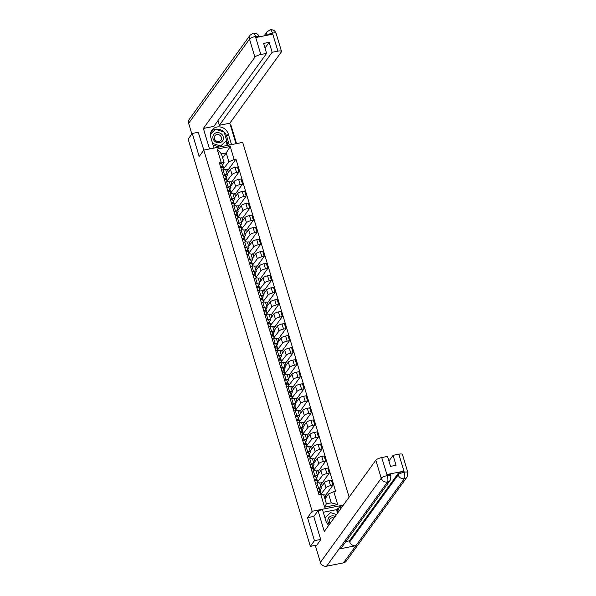 <?xml version="1.0" encoding="UTF-8"?>
<svg xmlns="http://www.w3.org/2000/svg" width="596" height="596" viewBox="0 0 596 596"><rect width="100%" height="100%" fill="white"/><g stroke="black" fill="none" stroke-linecap="round" stroke-linejoin="round"><path stroke-width="0.89" d="M236.53 143.614L231.174 125.771L230.622 125.875M349.122 497.138L242.699 142.392L203.795 150.08L312.162 511.279L307.543 517.663L314.45 540.669L310.33 546.368L188.157 139.151L192.277 133.452L199.183 156.465L203.795 150.08M198.505 132.223L192.277 133.452M314.45 540.669L320.67 539.44M316.826 545.079L310.33 546.368M320.991 494.158L325.99 487.692A3.852 1.05 -16.7 0 1 330.519 485.673L332.896 485.204L331.361 480.108L328.992 480.577A3.852 1.05 163.3 0 0 324.462 482.596L321.013 487.364M321.274 488.251L319.747 483.155A3.852 1.05 163.3 0 0 317.012 482.946L318.54 488.042A3.852 1.05 -16.7 0 1 321.274 488.251A3.852 1.05 -16.7 0 1 321.162 488.645L319.873 490.433M318.949 491.715L318.301 492.609M318.54 488.042L317.02 488.34M325.856 497.705L324.976 494.769L323.777 495M325.267 495.745L332.896 485.204M317.012 482.946L315.493 483.244M317.377 482.112L322.376 475.653A3.852 1.05 -16.7 0 1 326.906 473.626L329.275 473.157L327.748 468.061L325.379 468.53A3.852 1.05 163.3 0 0 320.849 470.557L317.4 475.325M313.407 476.293L314.926 475.995A3.852 1.05 -16.7 0 1 317.661 476.204A3.852 1.05 -16.7 0 1 317.549 476.606L316.26 478.394M315.336 479.668L314.688 480.562M322.242 485.658L321.363 482.723L319.694 483.051M321.654 483.699L329.275 473.157M317.661 476.204L316.133 471.108A3.852 1.05 163.3 0 0 313.399 470.9L311.879 471.198M313.764 470.065L318.763 463.606A3.852 1.05 -16.7 0 1 323.293 461.58L325.662 461.11L324.135 456.014L321.765 456.484A3.852 1.05 163.3 0 0 317.236 458.51L313.787 463.278M309.793 464.247L311.313 463.949A3.852 1.05 -16.7 0 1 314.047 464.157A3.852 1.05 -16.7 0 1 313.936 464.56L312.647 466.348M311.723 467.622L311.075 468.516M318.629 473.619L317.75 470.676L316.081 471.004M318.041 471.652L325.662 461.11M314.047 464.157L312.52 459.062A3.852 1.05 163.3 0 0 309.786 458.853L308.266 459.151M310.151 458.019L315.15 451.559A3.852 1.05 -16.7 0 1 319.68 449.533L322.049 449.071L320.521 443.968L318.152 444.437A3.852 1.05 163.3 0 0 313.615 446.464L310.173 451.232M306.18 452.2L307.7 451.902A3.852 1.05 -16.7 0 1 310.434 452.111A3.852 1.05 -16.7 0 1 310.322 452.513L309.033 454.301M308.11 455.582L307.462 456.469M315.016 461.572L314.137 458.629L312.468 458.957M314.427 459.605L322.049 449.071M310.434 452.111L308.907 447.015A3.852 1.05 163.3 0 0 306.165 446.806L304.653 447.104M306.53 445.972L311.537 439.513A3.852 1.05 -16.7 0 1 316.066 437.494L318.435 437.024L316.908 431.929L314.539 432.398A3.852 1.05 163.3 0 0 310.002 434.417L306.56 439.185M302.567 440.161L304.087 439.855A3.852 1.05 -16.7 0 1 306.821 440.072A3.852 1.05 -16.7 0 1 306.709 440.466L305.42 442.254M304.496 443.536L303.848 444.43M311.403 449.526L310.523 446.583L308.855 446.918M310.814 447.566L318.435 437.024M306.821 440.072L305.294 434.976A3.852 1.05 163.3 0 0 302.552 434.76L301.04 435.065M302.917 433.933L307.923 427.474A3.852 1.05 -16.7 0 1 312.453 425.447L314.822 424.978L313.295 419.882L310.926 420.351A3.852 1.05 163.3 0 0 306.389 422.378L302.947 427.138M298.954 428.114L300.473 427.816A3.852 1.05 -16.7 0 1 303.208 428.025A3.852 1.05 -16.7 0 1 303.096 428.427L301.807 430.208M300.883 431.489L300.235 432.383M307.789 437.479L306.91 434.544L305.241 434.871M307.201 435.52L314.822 424.978M303.208 428.025L301.68 422.929A3.852 1.05 163.3 0 0 298.939 422.72L297.426 423.018M299.304 421.886L304.31 415.427A3.852 1.05 -16.7 0 1 308.84 413.4L311.209 412.931L309.682 407.835L307.305 408.305A3.852 1.05 163.3 0 0 302.775 410.331L299.334 415.099M295.34 416.068L296.86 415.77A3.852 1.05 -16.7 0 1 299.594 415.978A3.852 1.05 -16.7 0 1 299.483 416.38L298.194 418.168M297.262 419.442L296.622 420.336M304.176 425.44L303.297 422.497L301.628 422.825M303.587 423.473L311.209 412.931M299.594 415.978L298.067 410.882A3.852 1.05 163.3 0 0 295.325 410.674L293.813 410.972M295.69 409.839L300.689 403.38A3.852 1.05 -16.7 0 1 305.226 401.354L307.596 400.885L306.068 395.789L303.692 396.258A3.852 1.05 163.3 0 0 299.162 398.284L295.72 403.052M291.727 404.021L293.239 403.723A3.852 1.05 -16.7 0 1 295.981 403.932A3.852 1.05 -16.7 0 1 295.869 404.334L294.58 406.122M293.649 407.403L293.009 408.29M300.563 413.393L299.684 410.45L298.015 410.778M299.974 411.426L307.596 400.885M295.981 403.932L294.454 398.836A3.852 1.05 163.3 0 0 291.712 398.627L290.2 398.925M292.077 397.793L297.076 391.334A3.852 1.05 -16.7 0 1 301.613 389.315L303.982 388.845L302.455 383.75L300.079 384.219A3.852 1.05 163.3 0 0 295.549 386.238L292.107 391.006M288.114 391.982L289.626 391.676A3.852 1.05 -16.7 0 1 292.368 391.885A3.852 1.05 -16.7 0 1 292.256 392.287L290.96 394.075M290.036 395.357L289.395 396.243M296.95 401.346L296.07 398.404L294.402 398.739M296.361 399.387L303.982 388.845M292.368 391.885L290.841 386.789A3.852 1.05 163.3 0 0 288.099 386.58L286.587 386.886M288.464 385.754L293.463 379.287A3.852 1.05 -16.7 0 1 298 377.268L300.369 376.799L298.842 371.703L296.465 372.172A3.852 1.05 163.3 0 0 291.936 374.191L288.486 378.959M284.501 379.935L286.013 379.637A3.852 1.05 -16.7 0 1 288.755 379.846A3.852 1.05 -16.7 0 1 288.643 380.241L287.346 382.029M286.423 383.31L285.782 384.204M293.336 389.3L292.457 386.364L290.788 386.692M292.748 387.34L300.369 376.799M288.755 379.846L287.227 374.75A3.852 1.05 163.3 0 0 284.486 374.541L282.973 374.839M284.851 373.707L289.85 367.248A3.852 1.05 -16.7 0 1 294.379 365.221L296.756 364.752L295.229 359.656L292.852 360.126A3.852 1.05 163.3 0 0 288.322 362.152L284.873 366.92M280.887 367.888L282.4 367.59A3.852 1.05 -16.7 0 1 285.141 367.799A3.852 1.05 -16.7 0 1 285.03 368.201L283.733 369.989M282.809 371.263L282.169 372.157M289.723 377.253L288.837 374.318L287.175 374.646M289.135 375.294L296.756 364.752M285.141 367.799L283.614 362.703A3.852 1.05 163.3 0 0 280.872 362.495L279.36 362.793M281.238 361.66L286.236 355.201A3.852 1.05 -16.7 0 1 290.766 353.175L293.143 352.705L291.615 347.61L289.239 348.079A3.852 1.05 163.3 0 0 284.709 350.105L281.26 354.873M277.274 355.842L278.786 355.544A3.852 1.05 -16.7 0 1 281.528 355.752A3.852 1.05 -16.7 0 1 281.416 356.155L280.12 357.943M279.196 359.217L278.555 360.111M286.11 365.214L285.223 362.271L283.554 362.599M285.521 363.247L293.143 352.705M281.528 355.752L280.001 350.657A3.852 1.05 163.3 0 0 277.259 350.448L275.747 350.746M277.624 349.614L282.623 343.154A3.852 1.05 -16.7 0 1 287.153 341.128L289.529 340.666L288.002 335.563L285.626 336.032A3.852 1.05 163.3 0 0 281.096 338.059L277.647 342.827M273.661 343.795L275.173 343.497A3.852 1.05 -16.7 0 1 277.915 343.706A3.852 1.05 -16.7 0 1 277.803 344.108L276.507 345.896M275.583 347.177L274.942 348.064M282.497 353.167L281.61 350.225L279.941 350.552M281.908 351.2L289.529 340.666M277.915 343.706L276.388 338.61A3.852 1.05 163.3 0 0 273.646 338.401L272.134 338.699M274.011 337.567L279.01 331.108A3.852 1.05 -16.7 0 1 283.54 329.089L285.916 328.62L284.389 323.524L282.012 323.993A3.852 1.05 163.3 0 0 277.483 326.012L274.033 330.78M270.048 331.756L271.56 331.45A3.852 1.05 -16.7 0 1 274.302 331.667A3.852 1.05 -16.7 0 1 274.19 332.061L272.894 333.849M271.97 335.131L271.329 336.017M278.883 341.121L277.997 338.178L276.328 338.513M278.295 339.161L285.916 328.62M274.302 331.667L272.774 326.571A3.852 1.05 163.3 0 0 270.033 326.355L268.513 326.66M270.398 325.528L275.397 319.069A3.852 1.05 -16.7 0 1 279.926 317.042L282.303 316.573L280.776 311.477L278.399 311.946A3.852 1.05 163.3 0 0 273.869 313.973L270.42 318.733M266.434 319.709L267.947 319.411A3.852 1.05 -16.7 0 1 270.688 319.62A3.852 1.05 -16.7 0 1 270.577 320.022L269.28 321.803M268.356 323.084L267.708 323.978M275.27 329.074L274.384 326.139L272.715 326.466M274.681 327.115L282.303 316.573M270.688 319.62L269.154 314.524A3.852 1.05 163.3 0 0 266.419 314.315L264.9 314.613M266.785 313.481L271.783 307.022A3.852 1.05 -16.7 0 1 276.313 304.996L278.69 304.526L277.155 299.43L274.786 299.9A3.852 1.05 163.3 0 0 270.256 301.926L266.807 306.694M262.821 307.663L264.333 307.365A3.852 1.05 -16.7 0 1 267.075 307.573A3.852 1.05 -16.7 0 1 266.963 307.976L265.667 309.764M264.743 311.038L264.095 311.931M271.657 317.035L270.77 314.092L269.101 314.42M271.068 315.068L278.69 304.526M267.075 307.573L265.54 302.477A3.852 1.05 163.3 0 0 262.806 302.269L261.286 302.567M263.171 301.434L268.17 294.975A3.852 1.05 -16.7 0 1 272.7 292.949L275.076 292.48L273.542 287.384L271.173 287.853A3.852 1.05 163.3 0 0 266.643 289.88L263.194 294.647M259.208 295.616L260.72 295.318A3.852 1.05 -16.7 0 1 263.462 295.527A3.852 1.05 -16.7 0 1 263.35 295.929L262.054 297.717M261.13 298.998L260.482 299.885M268.044 304.988L267.157 302.045L265.488 302.373M267.455 303.021L275.076 292.48M263.462 295.527L261.927 290.431A3.852 1.05 163.3 0 0 259.193 290.222L257.673 290.52M259.558 289.388L264.557 282.929A3.852 1.05 -16.7 0 1 269.087 280.91L271.463 280.44L269.928 275.345L267.559 275.814A3.852 1.05 163.3 0 0 263.03 277.833L259.58 282.601M255.587 283.577L257.107 283.271A3.852 1.05 -16.7 0 1 259.849 283.48A3.852 1.05 -16.7 0 1 259.729 283.882L258.44 285.67M257.517 286.952L256.869 287.838M264.43 292.941L263.544 289.999L261.875 290.334M263.834 290.982L271.463 280.44M259.849 283.48L258.314 278.384A3.852 1.05 163.3 0 0 255.58 278.176L254.06 278.481M255.945 277.349L260.944 270.882A3.852 1.05 -16.7 0 1 265.473 268.863L267.85 268.394L266.315 263.298L263.946 263.767A3.852 1.05 163.3 0 0 259.416 265.786L255.967 270.554M251.974 271.53L253.494 271.232A3.852 1.05 -16.7 0 1 256.228 271.441A3.852 1.05 -16.7 0 1 256.116 271.836L254.827 273.624M253.903 274.905L253.255 275.799M260.81 280.895L259.93 277.959L258.262 278.287M260.221 278.935L267.85 268.394M256.228 271.441L254.701 266.345A3.852 1.05 163.3 0 0 251.966 266.136L250.447 266.434M252.331 265.302L257.33 258.843A3.852 1.05 -16.7 0 1 261.86 256.816L264.229 256.347L262.702 251.251L260.333 251.721A3.852 1.05 163.3 0 0 255.803 253.747L252.354 258.515M248.361 259.483L249.88 259.185A3.852 1.05 -16.7 0 1 252.615 259.394A3.852 1.05 -16.7 0 1 252.503 259.796L251.214 261.584M250.29 262.858L249.642 263.752M257.196 268.848L256.317 265.913L254.648 266.241M256.608 266.889L264.229 256.347M252.615 259.394L251.087 254.298A3.852 1.05 163.3 0 0 248.353 254.09L246.833 254.388M248.718 253.255L253.717 246.796A3.852 1.05 -16.7 0 1 258.247 244.77L260.616 244.3L259.089 239.205L256.72 239.674A3.852 1.05 163.3 0 0 252.183 241.7L248.741 246.468M244.747 247.437L246.267 247.139A3.852 1.05 -16.7 0 1 249.001 247.347A3.852 1.05 -16.7 0 1 248.89 247.75L247.601 249.538M246.677 250.812L246.029 251.706M253.583 256.809L252.704 253.866L251.035 254.194M252.995 254.842L260.616 244.3M249.001 247.347L247.474 242.252A3.852 1.05 163.3 0 0 244.74 242.043L243.22 242.341M245.105 241.209L250.104 234.75A3.852 1.05 -16.7 0 1 254.634 232.723L257.003 232.261L255.475 227.158L253.106 227.627A3.852 1.05 163.3 0 0 248.569 229.654L245.127 234.422M241.134 235.39L242.654 235.092A3.852 1.05 -16.7 0 1 245.388 235.301A3.852 1.05 -16.7 0 1 245.276 235.703L243.988 237.491M243.064 238.773L242.416 239.659M249.97 244.762L249.091 241.82L247.422 242.147M249.381 242.795L257.003 232.261M245.388 235.301L243.861 230.205A3.852 1.05 163.3 0 0 241.119 229.996L239.607 230.294M241.484 229.162L246.491 222.703A3.852 1.05 -16.7 0 1 251.02 220.684L253.389 220.215L251.862 215.119L249.493 215.588A3.852 1.05 163.3 0 0 244.956 217.607L241.514 222.375M237.521 223.351L239.041 223.046A3.852 1.05 -16.7 0 1 241.775 223.262A3.852 1.05 -16.7 0 1 241.663 223.656L240.374 225.444M239.45 226.726L238.802 227.612M246.357 232.716L245.477 229.773L243.809 230.108M245.768 230.756L253.389 220.215M241.775 223.262L240.248 218.166A3.852 1.05 163.3 0 0 237.506 217.95L235.994 218.255M237.871 217.123L242.877 210.664A3.852 1.05 -16.7 0 1 247.407 208.637L249.776 208.168L248.249 203.072L245.88 203.541A3.852 1.05 163.3 0 0 241.343 205.568L237.901 210.328M233.908 211.304L235.427 211.006A3.852 1.05 -16.7 0 1 238.162 211.215A3.852 1.05 -16.7 0 1 238.05 211.617L236.761 213.398M235.83 214.679L235.189 215.573M242.743 220.669L241.864 217.734L240.195 218.061M242.155 218.71L249.776 208.168M238.162 211.215L236.634 206.119A3.852 1.05 163.3 0 0 233.893 205.911L232.38 206.209M234.258 205.076L239.257 198.617A3.852 1.05 -16.7 0 1 243.794 196.591L246.163 196.121L244.636 191.025L242.259 191.495A3.852 1.05 163.3 0 0 237.73 193.521L234.288 198.289M230.294 199.258L231.814 198.96A3.852 1.05 -16.7 0 1 234.548 199.168A3.852 1.05 -16.7 0 1 234.437 199.571L233.148 201.359M232.216 202.633L231.576 203.527M239.13 208.63L238.251 205.687L236.582 206.015M238.542 206.663L246.163 196.121M234.548 199.168L233.021 194.072A3.852 1.05 163.3 0 0 230.28 193.864L228.767 194.162M230.645 193.03L235.644 186.57A3.852 1.05 -16.7 0 1 240.181 184.544L242.55 184.075L241.022 178.979L238.646 179.448A3.852 1.05 163.3 0 0 234.116 181.475L230.674 186.243M226.681 187.211L228.194 186.913A3.852 1.05 -16.7 0 1 230.935 187.122A3.852 1.05 -16.7 0 1 230.823 187.524L229.535 189.312M228.603 190.593L227.963 191.48M235.517 196.583L234.638 193.64L232.969 193.968M234.928 194.616L242.55 184.075M230.935 187.122L229.408 182.026A3.852 1.05 163.3 0 0 226.666 181.817L225.154 182.115M227.031 180.983L232.03 174.524A3.852 1.05 -16.7 0 1 236.567 172.505L238.936 172.035L237.409 166.94L235.033 167.409A3.852 1.05 163.3 0 0 230.503 169.428L227.054 174.196M223.068 175.172L224.58 174.866A3.852 1.05 -16.7 0 1 227.322 175.075A3.852 1.05 -16.7 0 1 227.21 175.477L225.914 177.265M224.99 178.547L224.349 179.433M231.904 184.536L231.025 181.594L229.356 181.929M231.315 182.577L238.936 172.035M227.322 175.075L225.795 169.979A3.852 1.05 163.3 0 0 223.053 169.771L221.541 170.076M227.419 180.908L226.204 176.87M231.032 192.955L229.818 188.917M234.645 205.002L233.431 200.956M238.258 217.041L237.044 213.003M241.872 229.088L240.657 225.05M245.485 241.134L244.271 237.096M249.098 253.181L247.884 249.135M252.711 265.227L251.497 261.182M256.325 277.267L255.11 273.229M259.938 289.313L258.731 285.275M263.551 301.36L262.344 297.322M267.164 313.407L265.958 309.361M270.778 325.453L269.571 321.408M274.391 337.492L273.184 333.455M278.012 349.539L276.797 345.501M281.625 361.586L280.411 357.54M285.238 373.632L284.024 369.587M288.851 385.672L287.637 381.634M292.465 397.718L291.25 393.68M296.078 409.765L294.864 405.727M299.691 421.812L298.477 417.766M303.304 433.858L302.09 429.813M306.918 445.897L305.703 441.86M310.531 457.944L309.317 453.906M314.144 469.991L312.93 465.945M317.757 482.037L316.543 477.992M321.371 494.077L320.156 490.039M328.567 493.957L333.79 491.625L337.679 504.596L324.611 507.181L320.723 494.211L323.747 494.911L326.414 503.791L331.234 502.838L328.567 493.957L324.962 498.949M222.643 157.91L226.249 152.911L221.429 153.865L224.096 162.745L221.064 162.045L219.239 162.403L318.89 494.568L320.723 494.211M221.064 162.045L217.175 149.075L230.242 146.489L234.139 159.46L228.916 161.792L226.249 152.911L230.242 146.489M333.79 491.625L335.615 491.26L235.964 159.102L234.139 159.46M343.363 505.11L312.162 511.279M313.861 516.412L307.543 517.663M223.418 168.944L228.916 161.792M223.805 168.862L222.591 164.824M224.096 162.745L222.301 165.219M221.377 166.5L220.736 167.394M227.702 170.53L235.964 159.102M228.29 172.49L227.411 169.555L225.742 169.882M337.679 504.596L331.234 502.838M324.611 507.181L326.414 503.791M221.429 153.865L217.175 149.075M319.128 491.774L319.389 492.646L319.151 491.812L318.078 491.849M319.151 491.842A3.934 1.073 -16.7 0 1 318.368 492.832M320.574 492.773L320.194 491.499A2.093 0.566 163.3 0 0 317.988 491.566M319.359 488.72L320.194 491.499L319.359 488.72A2.093 0.566 163.3 0 0 317.154 488.787M320.588 492.81L321.028 494.278L320.588 492.81A2.093 0.566 163.3 0 0 318.383 492.877M315.515 479.735L314.464 479.802M315.537 479.765L315.537 479.795A3.934 1.073 -16.7 0 1 314.755 480.786M314.77 480.83A2.093 0.566 163.3 0 1 316.968 480.763L317.594 482.842L316.975 480.763A2.093 0.566 163.3 0 0 316.968 480.763L316.58 479.452A2.093 0.566 163.3 0 0 314.375 479.519M315.746 476.673L316.58 479.452L315.746 476.673A2.093 0.566 163.3 0 0 313.541 476.74M311.902 467.689L312.162 468.553L311.924 467.718L310.851 467.756M311.917 467.756A3.934 1.073 -16.7 0 1 311.142 468.739M313.34 468.687L312.967 467.406A2.093 0.566 163.3 0 0 310.762 467.473M312.133 464.627L312.967 467.406L312.133 464.627A2.093 0.566 163.3 0 0 309.927 464.694M313.354 468.724L313.98 470.795L313.354 468.724A2.093 0.566 163.3 0 0 311.157 468.784M345.896 541.526L349.412 540.833L397.852 473.842A5.029 1.371 -16.7 0 1 403.76 471.205L387.035 474.505A5.029 1.371 -16.7 0 1 390.611 474.781L390.924 475.824L390.164 480.309L341.724 547.299A5.155 4.671 -144.1 0 1 339.012 549.02L326.593 566.2A5.155 4.671 -144.1 0 1 320.387 562.4L315.671 546.681L320.745 539.671L313.794 516.508L318.033 510.638L322.51 509.751L325.796 520.718A9.424 8.545 35.9 0 0 328.769 525.292M318.033 510.638L324.291 531.483L375.838 460.201A5.029 1.371 -16.7 0 1 381.745 457.564L387.542 456.417L390.529 466.377L396.049 465.282L393.062 455.322L398.858 454.182A5.029 1.371 -16.7 0 1 402.434 454.45L407.843 472.479A5.029 1.371 163.3 0 0 404.267 472.211L398.858 454.182M337.552 513.141L336.509 509.662L337.135 508.805L338.379 508.559L340.011 506.295L342.923 505.721M340.011 506.295L340.741 508.731M336.509 509.662L323.263 512.277M407.843 472.479L407.083 476.964L346.224 561.134A5.155 4.671 -144.1 0 1 343.475 562.862L355.894 545.69A5.155 4.671 -144.1 0 1 349.725 541.876L398.165 474.885L397.852 473.842M326.593 566.2L343.475 562.862M390.164 480.309A5.155 4.671 -144.1 0 1 387.452 482.03L339.012 549.02L355.894 545.69L404.334 478.7C405.027 477.381 404.975 475.265 404.185 472.345L404.267 472.211M393.062 455.322L388.927 461.043M349.412 540.833L349.725 541.876M338.379 508.559L339.109 510.995M338.178 512.284L337.135 508.805M390.775 476.346C391.267 475.385 390.127 475.116 387.348 475.548L387.035 474.505M320.387 562.4L381.246 478.23A5.155 4.671 -144.1 0 0 387.452 482.03C388.138 480.711 388.078 478.595 387.273 475.697L381.745 457.564M210.463 134.16L215.633 129.347L224.156 132.081A9.424 8.545 35.9 0 1 226.681 136.246L228.313 133.981A9.424 8.545 35.9 0 0 220.885 127.104A9.424 8.545 35.9 0 0 211.923 130.189A9.424 8.545 35.9 0 0 210.813 137.438L213.994 148.061M228.313 133.981L231.501 144.605M235.971 143.725L229.825 123.216L219.358 125.279L272.149 52.277L277.945 51.137L272.417 33.011L272.648 34.188L255.922 37.488L255.416 36.49L260.825 54.519A5.029 1.371 163.3 0 0 254.917 57.156L249.508 39.127L188.649 123.297L191.867 134.025M217.972 120.653L219.358 125.279M265.019 48.038L269.154 42.323L263.633 43.411L266.621 53.372L213.837 126.374L203.37 128.438L254.917 57.156M209.524 148.948L203.37 128.438M229.825 123.216L281.364 51.927A5.029 1.371 163.3 0 0 281.513 51.405A5.029 1.371 163.3 0 0 277.945 51.137M188.649 123.297A5.155 4.671 -144.1 0 1 189.26 119.334L250.119 35.164A5.155 4.671 -144.1 0 0 249.508 39.127A5.029 1.371 -16.7 0 1 255.416 36.49M266.621 53.372L260.825 54.519M269.154 42.323L272.149 52.277M198.222 132.282L203.854 150.065M224.148 132.081A9.424 8.545 35.9 0 0 211.208 131.396M226.681 136.246L229.318 145.037M215.543 129.436L210.492 133.884M228.074 145.282L226.629 140.462M214.798 130.129L215.342 129.369M227.24 145.446L226.003 141.319M266.427 35.782C267.395 34.724 269.37 33.845 272.335 33.145M281.513 51.405L276.104 33.376C275.047 30.672 273.065 29.48 270.167 29.8L267.038 31.819A5.155 4.671 -144.1 0 0 266.337 35.432M269.75 30.098C270.569 29.338 271.456 30.307 272.417 33.003M250.119 35.164L253.285 33.138C256.168 32.832 258.135 34.032 259.185 36.721L259.223 36.84M252.868 33.436C253.68 32.668 254.559 33.637 255.498 36.349M335.161 516.449A5.446 4.939 35.9 0 0 331.614 515.942A5.446 4.939 35.9 0 0 329.476 524.316M333.983 518.08A3.725 3.382 35.9 0 0 330.162 523.362M324.954 517.902L330.624 512.627L336.554 514.527M219.641 142.705A5.446 4.939 35.9 0 0 223.187 136.685A5.446 4.939 35.9 0 0 216.631 132.67A5.446 4.939 35.9 0 0 213.077 138.689A5.446 4.939 35.9 0 0 219.641 142.705M218.918 141.461A3.725 3.382 35.9 0 0 220.788 136.201A3.725 3.382 35.9 0 0 214.865 135.843A3.725 3.382 35.9 0 0 218.918 141.461M224.156 132.081L226.659 140.418L220.148 146.847M219.321 147.011L213.085 145.014M226.659 140.418L220.632 146.02L212.616 143.45M220.021 146.877L220.632 146.02M308.288 455.642L308.549 456.514L308.311 455.679L307.238 455.709M308.303 455.709A3.934 1.073 -16.7 0 1 307.529 456.692M309.726 456.64L309.354 455.366A2.093 0.566 163.3 0 0 307.149 455.426M308.519 452.58L309.354 455.366L308.519 452.587A2.093 0.566 163.3 0 0 308.519 452.58A2.093 0.566 163.3 0 0 306.314 452.647M309.741 456.678L310.367 458.756L309.741 456.678A2.093 0.566 163.3 0 0 307.543 456.745M304.675 443.595L303.625 443.67M304.69 443.633L304.69 443.662A3.934 1.073 -16.7 0 1 303.915 444.646M306.113 444.594L305.733 443.32A2.093 0.566 163.3 0 0 303.535 443.387M304.906 440.541L305.733 443.32L304.906 440.541A2.093 0.566 163.3 0 0 302.701 440.6M306.128 444.631L306.754 446.709L306.128 444.631A2.093 0.566 163.3 0 0 303.93 444.698M301.062 431.556L301.323 432.42L301.077 431.586L300.004 431.623M301.077 431.616A3.934 1.073 -16.7 0 1 300.302 432.607M302.5 432.554L302.12 431.273A2.093 0.566 163.3 0 0 299.922 431.34M301.285 428.494L302.12 431.273L301.285 428.494A2.093 0.566 163.3 0 0 299.088 428.561M302.515 432.584L303.14 434.663L302.515 432.584A2.093 0.566 163.3 0 0 300.317 432.651M297.449 419.51L297.709 420.374L297.464 419.539L296.391 419.577M297.464 419.577A3.934 1.073 -16.7 0 1 296.689 420.56M298.887 420.508L298.507 419.226A2.093 0.566 163.3 0 0 296.309 419.293M297.672 416.448L298.507 419.226L297.672 416.448A2.093 0.566 163.3 0 0 295.474 416.515M298.901 420.538L299.527 422.616L298.901 420.538A2.093 0.566 163.3 0 0 296.704 420.605M293.835 407.463L294.096 408.334L293.85 407.493L292.778 407.53M293.85 407.53A3.934 1.073 -16.7 0 1 293.076 408.513M295.273 408.461L294.893 407.187A2.093 0.566 163.3 0 0 294.893 407.18A2.093 0.566 163.3 0 0 292.696 407.247M294.059 404.401L294.893 407.18L294.059 404.401A2.093 0.566 163.3 0 0 291.861 404.468M295.288 408.498L295.914 410.57L295.288 408.498A2.093 0.566 163.3 0 0 293.09 408.558M290.222 395.416L290.475 396.288L290.237 395.453L289.164 395.491M290.237 395.483A3.934 1.073 -16.7 0 1 289.462 396.467M291.66 396.415L291.28 395.141A2.093 0.566 163.3 0 0 289.082 395.2M290.446 392.362L291.28 395.141L290.446 392.362A2.093 0.566 163.3 0 0 288.248 392.421M291.675 396.452L292.301 398.53L291.675 396.452A2.093 0.566 163.3 0 0 289.477 396.519M286.601 383.37L286.862 384.241L286.624 383.407L285.551 383.444M286.624 383.437A3.934 1.073 -16.7 0 1 285.849 384.427M288.047 384.368L287.667 383.094A2.093 0.566 163.3 0 0 285.469 383.161M286.832 380.315L287.667 383.094L286.832 380.315A2.093 0.566 163.3 0 0 284.635 380.382M288.062 384.405L288.688 386.484L288.062 384.405A2.093 0.566 163.3 0 0 285.864 384.472M282.988 371.33L283.249 372.195L283.011 371.36L281.938 371.397M283.011 371.39A3.934 1.073 -16.7 0 1 282.236 372.381M284.434 372.329L284.054 371.047A2.093 0.566 163.3 0 0 281.856 371.114M283.219 368.268L284.054 371.047L283.219 368.268A2.093 0.566 163.3 0 0 281.021 368.335M284.448 372.358L285.074 374.437L284.448 372.358A2.093 0.566 163.3 0 0 282.251 372.425M279.375 359.284L279.636 360.148L279.397 359.314L278.325 359.351M279.397 359.351A3.934 1.073 -16.7 0 1 278.623 360.334M280.82 360.282L280.44 359.001A2.093 0.566 163.3 0 0 278.243 359.068M279.606 356.222L280.44 359.001L279.606 356.222A2.093 0.566 163.3 0 0 277.408 356.289M280.835 360.319L281.461 362.39L280.835 360.319A2.093 0.566 163.3 0 0 278.637 360.379M275.762 347.237L276.022 348.109L275.784 347.274L274.711 347.304M275.784 347.304A3.934 1.073 -16.7 0 1 275.009 348.288M277.207 348.235L276.827 346.961A2.093 0.566 163.3 0 0 274.629 347.021M275.993 344.175L276.827 346.961L275.993 344.183A2.093 0.566 163.3 0 0 275.993 344.175A2.093 0.566 163.3 0 0 273.795 344.242M277.222 348.273L277.848 350.351L277.222 348.273A2.093 0.566 163.3 0 0 275.017 348.34M272.149 335.19L272.409 336.062L272.171 335.228L271.098 335.265M272.171 335.257A3.934 1.073 -16.7 0 1 271.396 336.241M273.594 336.189L273.214 334.915A2.093 0.566 163.3 0 0 271.016 334.982M272.379 332.136L273.214 334.915L272.379 332.136A2.093 0.566 163.3 0 0 270.182 332.195M273.609 336.226L274.227 338.305L273.609 336.226A2.093 0.566 163.3 0 0 271.404 336.293M268.535 323.151L268.796 324.015L268.558 323.181L267.485 323.218M268.558 323.211A3.934 1.073 -16.7 0 1 267.775 324.202M269.981 324.149L269.601 322.868A2.093 0.566 163.3 0 0 267.403 322.935M268.766 320.089L269.601 322.868L268.766 320.089A2.093 0.566 163.3 0 0 266.568 320.156M269.995 324.179L270.614 326.258L269.995 324.179A2.093 0.566 163.3 0 0 267.79 324.246M264.922 311.105L265.183 311.969L264.944 311.134L263.872 311.172M264.944 311.172A3.934 1.073 -16.7 0 1 264.162 312.155M264.177 312.2A2.093 0.566 163.3 0 1 266.382 312.133L265.987 310.821A2.093 0.566 163.3 0 0 263.782 310.889M265.153 308.043L265.987 310.821L265.153 308.043A2.093 0.566 163.3 0 0 262.955 308.11M261.309 299.058L261.57 299.93L261.331 299.088L260.258 299.125M261.331 299.125A3.934 1.073 -16.7 0 1 260.549 300.108M262.754 300.056L262.374 298.782A2.093 0.566 163.3 0 0 262.374 298.775A2.093 0.566 163.3 0 0 260.169 298.842M261.54 295.996L262.374 298.775L261.54 295.996A2.093 0.566 163.3 0 0 259.334 296.063M262.769 300.093L263.387 302.165L262.769 300.093A2.093 0.566 163.3 0 0 260.564 300.153M257.695 287.011L257.956 287.883L257.718 287.048L256.645 287.086M257.718 287.078A3.934 1.073 -16.7 0 1 256.936 288.062M259.141 288.01L258.761 286.736A2.093 0.566 163.3 0 0 256.556 286.795M257.926 283.957L258.761 286.736L257.926 283.957A2.093 0.566 163.3 0 0 255.721 284.016M259.156 288.047L259.774 290.125L259.156 288.047A2.093 0.566 163.3 0 0 256.95 288.114M254.082 274.965L253.032 275.039M254.105 275.002L254.105 275.032A3.934 1.073 -16.7 0 1 253.322 276.022M255.528 275.963L255.148 274.689A2.093 0.566 163.3 0 0 252.942 274.756M254.313 271.91L255.148 274.689L254.313 271.91A2.093 0.566 163.3 0 0 252.108 271.977M255.542 276L256.161 278.079L255.542 276A2.093 0.566 163.3 0 0 253.337 276.067M250.469 262.925L250.73 263.79L250.491 262.955L249.419 262.992M250.491 262.985A3.934 1.073 -16.7 0 1 249.709 263.976M251.907 263.924L251.534 262.642A2.093 0.566 163.3 0 0 249.329 262.709M250.7 259.863L251.534 262.642L250.7 259.863A2.093 0.566 163.3 0 0 248.495 259.93M251.922 263.954L252.548 266.032L251.922 263.954A2.093 0.566 163.3 0 0 249.724 264.021M246.856 250.879L247.117 251.743L246.878 250.909L245.805 250.946M246.871 250.946A3.934 1.073 -16.7 0 1 246.096 251.929M248.294 251.877L247.921 250.596A2.093 0.566 163.3 0 0 245.716 250.663M247.087 247.817L247.921 250.596L247.087 247.817A2.093 0.566 163.3 0 0 244.881 247.884M248.309 251.914L248.934 253.985L248.309 251.914A2.093 0.566 163.3 0 0 246.111 251.974M243.243 238.832L243.503 239.704L243.265 238.869L242.192 238.899M243.265 238.869L243.257 238.869A3.934 1.073 -16.7 0 1 242.483 239.883M244.68 239.83L244.308 238.556A2.093 0.566 163.3 0 0 242.103 238.616M243.473 235.77L244.308 238.556L243.473 235.778A2.093 0.566 163.3 0 0 243.473 235.77A2.093 0.566 163.3 0 0 241.268 235.837M244.695 239.868L245.321 241.946L244.695 239.868A2.093 0.566 163.3 0 0 242.498 239.935M239.629 226.785L239.89 227.657L239.644 226.823L238.571 226.86M239.644 226.852A3.934 1.073 -16.7 0 1 238.869 227.836M241.067 227.784L240.687 226.51A2.093 0.566 163.3 0 0 238.489 226.577M239.86 223.731L240.687 226.51L239.86 223.731A2.093 0.566 163.3 0 0 237.655 223.791M241.082 227.821L241.708 229.9L241.082 227.821A2.093 0.566 163.3 0 0 238.884 227.888M236.016 214.746L236.277 215.61L236.031 214.776L234.958 214.813M236.031 214.806A3.934 1.073 -16.7 0 1 235.256 215.797M237.454 215.745L237.074 214.463A2.093 0.566 163.3 0 0 234.876 214.53M236.24 211.684L237.074 214.463L236.24 211.684A2.093 0.566 163.3 0 0 234.042 211.751M237.469 215.774L238.095 217.853L237.469 215.774A2.093 0.566 163.3 0 0 235.271 215.841M232.403 202.7L232.663 203.564L232.418 202.729L231.345 202.767M232.418 202.767A3.934 1.073 -16.7 0 1 231.643 203.75M233.841 203.698L233.461 202.416A2.093 0.566 163.3 0 0 231.263 202.484M232.626 199.638L233.461 202.416L232.626 199.638A2.093 0.566 163.3 0 0 230.429 199.705M233.855 203.728L234.481 205.806L233.855 203.728A2.093 0.566 163.3 0 0 231.658 203.795M229.05 191.517L228.804 190.683L227.732 190.72M228.79 190.653L228.804 190.72A3.934 1.073 -16.7 0 1 228.03 191.703M230.227 191.651L229.847 190.377A2.093 0.566 163.3 0 0 229.847 190.37A2.093 0.566 163.3 0 0 227.65 190.437M229.013 187.591L229.847 190.37L229.013 187.591A2.093 0.566 163.3 0 0 226.815 187.658M230.242 191.689L230.868 193.76L230.242 191.689A2.093 0.566 163.3 0 0 228.045 191.748M225.176 178.606L225.43 179.478L225.191 178.644L224.118 178.681M225.191 178.673A3.934 1.073 -16.7 0 1 224.416 179.657M226.614 179.605L226.234 178.331A2.093 0.566 163.3 0 0 224.036 178.39M225.4 175.552L226.234 178.331L225.4 175.552A2.093 0.566 163.3 0 0 223.202 175.611M226.629 179.642L227.255 181.72L226.629 179.642A2.093 0.566 163.3 0 0 224.431 179.709M221.556 166.56L221.816 167.431L221.578 166.597L220.505 166.634M221.578 166.627A3.934 1.073 -16.7 0 1 220.803 167.618M223.001 167.558L222.621 166.284A2.093 0.566 163.3 0 0 220.423 166.351M221.786 163.505L222.621 166.284L221.786 163.505A2.093 0.566 163.3 0 0 219.589 163.572M223.016 167.595L223.642 169.674L223.016 167.595A2.093 0.566 163.3 0 0 220.818 167.662M230.503 169.428L232.03 174.524M234.116 181.475L235.644 186.57M237.73 193.521L239.257 198.617M241.343 205.568L242.877 210.664M244.956 217.607L246.491 222.703M248.569 229.654L250.104 234.75M252.183 241.7L253.717 246.796M255.803 253.747L257.33 258.843M259.416 265.786L260.944 270.882M263.03 277.833L264.557 282.929M266.643 289.88L268.17 294.975M270.256 301.926L271.783 307.022M273.869 313.973L275.397 319.069M277.483 326.012L279.01 331.108M281.096 338.059L282.623 343.154M284.709 350.105L286.236 355.201M288.322 362.152L289.85 367.248M291.936 374.191L293.463 379.287M295.549 386.238L297.076 391.334M299.162 398.284L300.689 403.38M302.775 410.331L304.31 415.427M306.389 422.378L307.923 427.474M310.002 434.417L311.537 439.513M313.615 446.464L315.15 451.559M317.236 458.51L318.763 463.606M320.849 470.557L322.376 475.653M324.462 482.596L325.99 487.692M226.666 181.817L228.194 186.913M230.28 193.864L231.814 198.96M233.893 205.911L235.427 211.006M237.506 217.95L239.041 223.046M241.119 229.996L242.654 235.092M244.74 242.043L246.267 247.139M248.353 254.09L249.88 259.185M251.966 266.136L253.494 271.232M255.58 278.176L257.107 283.271M259.193 290.222L260.72 295.318M262.806 302.269L264.333 307.365M266.419 314.315L267.947 319.411M270.033 326.355L271.56 331.45M273.646 338.401L275.173 343.497M277.259 350.448L278.786 355.544M280.872 362.495L282.4 367.59M284.486 374.541L286.013 379.637M288.099 386.58L289.626 391.676M291.712 398.627L293.239 403.723M295.325 410.674L296.86 415.77M298.939 422.72L300.473 427.816M302.552 434.76L304.087 439.855M306.165 446.806L307.7 451.902M309.786 458.853L311.313 463.949M313.399 470.9L314.926 475.995M223.053 169.771L224.58 174.866M238.646 179.448L240.181 184.544M242.259 191.495L243.794 196.591M245.88 203.541L247.407 208.637M249.493 215.588L251.02 220.684M253.106 227.627L254.634 232.723M256.72 239.674L258.247 244.77M260.333 251.721L261.86 256.816M263.946 263.767L265.473 268.863M267.559 275.814L269.087 280.91M271.173 287.853L272.7 292.949M274.786 299.9L276.313 304.996M278.399 311.946L279.926 317.042M282.012 323.993L283.54 329.089M285.626 336.032L287.153 341.128M289.239 348.079L290.766 353.175M292.852 360.126L294.379 365.221M296.465 372.172L298 377.268M300.079 384.219L301.613 389.315M303.692 396.258L305.226 401.354M307.305 408.305L308.84 413.4M310.926 420.351L312.453 425.447M314.539 432.398L316.066 437.494M318.152 444.437L319.68 449.533M321.765 456.484L323.293 461.58M325.379 468.53L326.906 473.626M328.992 480.577L330.519 485.673M235.033 167.409L236.567 172.505M316.357 545.176L316.476 545.571M403.76 471.205L404.185 472.337M387.154 475.593A5.029 1.371 -16.7 0 0 381.246 478.23L375.838 460.201M407.083 476.964A5.155 4.671 -144.1 0 1 404.334 478.7A5.155 4.671 -144.1 0 1 398.165 474.885C399.141 473.805 401.108 472.926 404.073 472.248M276.104 33.376A5.029 1.371 163.3 0 0 272.536 33.108M259.036 37.243C259.558 36.252 258.418 35.991 255.61 36.453M229.05 191.525L228.804 190.72M316.401 545.668L316.26 545.191M264.103 35.872L267.038 31.819"/></g></svg>
